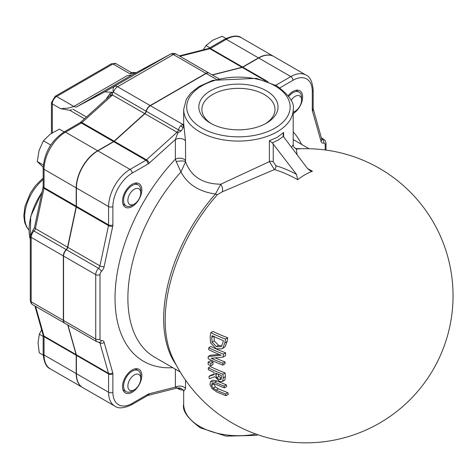 <?xml version="1.0" encoding="UTF-8"?>
<svg xmlns="http://www.w3.org/2000/svg" width="476" height="476" viewBox="0 0 476 476"><rect width="100%" height="100%" fill="white"/><g stroke="black" fill="none" stroke-linecap="round" stroke-linejoin="round"><path stroke-width="0.71" d="M291.104 100.347A9.098 5.254 -60 0 1 297.911 95.509A9.098 5.254 -60 0 1 301.564 100.103A9.098 5.254 -60 0 1 295.132 111.241A9.098 5.254 -60 0 1 293.192 112.015M301.564 100.103L301.564 97.628A12.132 7.003 120 0 0 299.053 92.07A12.132 7.003 120 0 0 288.777 96.384M127.883 200.372A9.098 5.254 -60 0 1 134.315 189.234A9.098 5.254 -60 0 1 140.747 192.947A9.098 5.254 -60 0 1 134.315 204.085A9.098 5.254 -60 0 1 127.883 200.372M140.747 192.947L140.747 190.471A12.132 7.003 120 0 0 138.236 184.92A12.132 7.003 120 0 0 128.889 188.169A12.132 7.003 120 0 0 123.593 200.372A12.132 7.003 120 0 0 126.11 205.924A12.132 7.003 120 0 0 132.173 205.323L134.315 204.085M127.883 386.066A9.098 5.254 -60 0 1 134.315 374.921A9.098 5.254 -60 0 1 140.747 378.64A9.098 5.254 -60 0 1 134.315 389.779A9.098 5.254 -60 0 1 127.883 386.066M140.747 378.64L140.747 376.165A12.132 7.003 120 0 0 138.236 370.608A12.132 7.003 120 0 0 128.889 373.856A12.132 7.003 120 0 0 123.593 386.066A12.132 7.003 120 0 0 126.11 391.617A12.132 7.003 120 0 0 132.173 391.016L134.315 389.779M131.673 75.119A6.063 3.433 61.6 0 0 131.596 75.154A6.063 3.433 61.6 0 0 131.525 75.196L164.012 57.661A6.063 3.433 -118.4 0 1 164.077 57.626L170.426 54.169M127.306 75.583L73.863 106.44A6.063 3.499 -120 0 0 76.82 106.785L131.525 75.196L127.306 75.583L131.596 75.16L164.089 57.62A6.063 3.433 -118.4 0 1 164.155 57.584M164.018 57.656L170.146 54.306M136.392 72.566L131.578 72.566L130.561 72.102L131.132 72.959L130.174 73.929L136.178 72.441M179.107 55.799L180.844 56.079L179.517 55.865L208.536 48.498A3.034 2.16 -104.2 0 1 209.862 48.719A3.034 1.749 120 0 0 210.44 48.475A3.034 1.749 -120 0 0 208.922 48.326L208.536 48.498M170.075 54.347L170.402 54.187A6.063 5.641 -116.2 0 1 170.67 54.05A6.063 5.641 -116.2 0 1 170.682 54.044L170.354 54.204M64.712 323.192A6.063 3.499 -60 0 1 64.599 323.133A6.063 3.499 -60 0 1 63.344 320.354L63.344 255.933A6.063 3.499 -60 0 1 66.206 249.614A3.034 1.749 120 0 0 67.556 247.169L76.13 206.899A3.034 1.749 120 0 0 76.208 206.185L76.208 187.871A30.321 17.505 -60 0 1 97.651 150.731L113.514 141.574A3.034 1.749 120 0 0 114.091 141.146L144.674 113.585A3.034 1.749 120 0 0 146.12 111.194L113.526 92.38A6.063 3.981 -118.1 0 1 114.615 86.4A6.063 3.499 60 0 1 117.572 86.739L173.359 54.532A6.063 3.499 -120 0 0 170.402 54.187L104.714 91.862L113.526 92.38A6.063 3.499 -60 0 1 117.572 86.739L150.166 105.559L205.953 73.352A6.063 3.499 -60 0 1 208.988 73.048A6.063 3.499 -60 0 1 209.089 73.114M146.12 111.194A6.063 3.499 -60 0 1 150.166 105.559M64.599 323.133L32.439 304.563A6.063 3.499 -60 0 1 31.184 301.784L31.184 237.363A6.063 3.499 -60 0 1 34.04 231.044A3.034 1.749 120 0 0 35.391 228.599L43.971 188.329A3.034 1.749 120 0 0 44.048 187.615L44.048 169.301A30.321 17.505 -60 0 1 65.492 132.161L81.348 123.004A3.034 1.749 120 0 0 81.931 122.582A3.034 1.214 -132 0 0 80.48 122.38L109.563 96.164L111.64 94.944L112.479 95.051L112.306 92.683L111.42 92.171M104.714 91.862L76.82 106.785M283.607 137.076L283.607 132.453L277.157 137.451L269.386 140.664L269.386 161.614L274.402 169.563A3.034 2.112 106.7 0 0 275.896 165.719L273.242 161.822A3.034 1.749 -0 0 0 269.386 161.614L220.769 184.224C202.788 183.974 191.049 176.507 185.569 161.822L185.515 141.116L183.676 123.629L183.676 109.456A54.758 31.612 0 0 0 238.434 141.075A54.758 31.612 0 0 0 293.192 109.456C294.757 102.923 289.2 95.01 276.526 85.716L256.397 78.356L212.73 80.355L198.813 86.632L190.918 92.969L186.312 99.264L183.676 109.456M296.221 149.03L293.9 147.138L293.192 144.704L291.425 147.411M185.515 141.116A6.063 3.499 0 0 0 181.231 138.635A6.063 3.499 0 0 0 175.37 139.539L177.834 132.834L181.35 130.787L183.064 127.8L183.456 126.241A3.034 0.821 -101.5 0 0 182.754 124.373L150.38 105.684L206.167 73.471L216.306 79.325M183.456 126.241L183.676 123.385M175.37 369.174L175.37 387.119L149.19 393.753A6.063 3.499 120 0 0 148.036 394.241L132.173 403.398A27.293 15.756 -60 0 1 112.877 392.254L112.877 373.94A6.063 3.499 120 0 0 112.717 372.696L104.143 342.327A6.063 3.499 120 0 0 101.442 340.554A3.034 1.749 -60 0 1 100.008 339.049L100.008 274.628A3.034 1.749 -60 0 1 101.442 271.469A6.063 3.499 120 0 0 104.143 266.578L112.717 226.308A6.063 3.499 120 0 0 112.877 224.88L112.877 206.566A27.293 15.756 -60 0 1 132.173 173.139L148.036 163.982A6.063 3.499 120 0 0 149.19 163.131L175.37 139.539L175.37 159.192A6.063 3.499 180 0 1 181.231 158.288A6.063 3.499 180 0 1 185.515 160.769M172.776 367.674A137.969 79.659 120 0 1 115.031 296.536A137.969 79.659 120 0 1 175.37 159.192L176.245 161.638A6.063 1.69 174.8 0 1 185.569 161.822L180.94 171.943C187.651 184.408 199.158 191.751 215.473 193.982A6.063 1.648 -138.5 0 0 217.282 194.749L222.262 191.822L274.402 169.563A146.697 84.698 60 0 1 297.714 179.714L296.471 174.311L272.242 142.806L278.145 140.111L283.303 136.422L307.193 168.123L310.132 170.771L312.417 171.223A146.697 84.698 -120 0 0 307.585 168.611M176.245 161.638L180.94 171.943A128.871 74.405 -60 0 0 154.575 357.167L180.184 371.952M222.262 191.822A6.063 3.296 -111.4 0 0 220.769 184.224L215.473 193.982A128.871 74.405 120 0 0 176.001 364.574M141.824 189.853A13.643 7.878 -60 0 1 135.868 203.585A13.643 7.878 -60 0 1 125.349 207.238A13.643 7.878 -60 0 1 125.349 191.483A13.643 7.878 -60 0 1 138.998 183.605A13.643 7.878 -60 0 1 141.824 189.853M141.824 375.546A13.643 7.878 -60 0 1 135.868 389.273A13.643 7.878 -60 0 1 125.349 392.932A13.643 7.878 -60 0 1 125.349 377.176A13.643 7.878 -60 0 1 138.998 369.299A13.643 7.878 -60 0 1 141.824 375.546M183.76 391.379L182.873 389.796L181.148 388.452L179.708 387.958L177.143 388.011L175.37 387.119A6.063 3.499 180 0 1 181.231 386.209A6.063 3.499 180 0 1 185.515 388.69L185.515 380.14M183.718 391.236L185.515 388.69M181.701 390.022A3.034 2.338 -91.3 0 0 182.748 389.654M288.224 95.634A13.643 7.878 -60 0 1 299.809 90.761A13.643 7.878 -60 0 1 302.635 97.009A13.643 7.878 -60 0 1 293.192 113.597M297.03 154.777L296.399 149.018M283.607 132.453L283.077 135.035L283.303 136.422M296.381 149.018A147.066 147.066 0 0 1 404.975 404.529A147.066 147.066 0 0 1 172.282 357.036L172.282 357.036A129.597 74.821 -60 0 1 217.282 194.749M269.386 140.664L272.242 142.806M312.417 171.223A80.623 64.272 39 0 0 297.714 179.714M213.676 383.448L215.432 386.934L218.407 388.803A143.103 82.622 0 0 0 227.837 392.676A144.073 83.181 120 0 0 228.272 394.402L226.011 395.705A147.167 84.966 -60 0 1 225.588 393.973A146.221 84.419 180 0 1 216.187 390.082L213.218 388.208L211.552 385.185L212.248 383.245L215.033 383.995A147.905 85.394 0 0 0 224.375 387.875A147.167 84.966 -60 0 1 224.089 386.066A148.304 85.62 180 0 1 214.753 382.186L210.624 381.46L209.975 384.412L212.01 388.571L216.651 391.837A145.638 84.085 0 0 0 226.011 395.705M214.753 382.186L216.937 380.925L212.808 380.205L210.66 381.443L212.826 380.193L210.642 381.454M216.937 380.925A145.234 83.847 0 0 0 226.302 384.786A144.073 83.181 120 0 0 226.594 386.589L224.375 387.875M208.791 347.718L210.957 346.468A146.15 84.377 0 0 0 225.642 352.841A144.073 83.181 120 0 0 225.392 355.792L223.196 357.06A147.167 84.966 -60 0 1 223.44 354.114A149.196 86.138 180 0 1 208.791 347.718A149.672 86.412 120 0 0 208.631 349.652A149.428 86.275 0 0 0 221.161 355.227A150.101 37.533 160.5 0 1 208.244 356.447A149.672 86.412 120 0 0 208.185 358.696A150.059 86.638 0 0 0 222.816 365.104A147.167 84.966 -60 0 1 222.869 363.236A149.994 86.596 180 0 1 211.148 358.238A150.089 37.943 -19.4 0 0 223.196 357.06M215.283 357.904A146.959 84.847 0 0 0 225.059 361.968A144.073 83.181 120 0 0 225.005 363.842L222.816 365.104M208.244 356.447L210.398 355.203A147.066 36.777 -19.5 0 0 219.216 354.436M225.505 339.067A146.34 84.49 180 0 1 210.82 332.688L213.028 331.415A143.228 82.693 0 0 0 227.754 337.77A144.073 83.181 120 0 0 227.1 341.53L225.029 346.867L221.846 348.884L222.816 348.14L224.868 342.815A147.167 84.966 -60 0 1 225.505 339.067L227.754 337.77M208.304 367.829L210.451 366.585A146.858 84.787 0 0 0 225.13 372.964A144.073 83.181 120 0 0 225.362 376.659L224.892 379.931L224.422 380.324L222.227 381.591L222.691 381.199L223.167 377.926A147.167 84.966 -60 0 1 222.941 374.231A149.892 86.543 180 0 1 208.304 367.829A149.672 86.412 120 0 0 208.405 369.739A149.75 86.454 0 0 0 214.039 372.399A148.946 85.995 120 0 0 214.194 374.576A148.512 13.81 153.8 0 1 208.994 376.361A149.672 86.412 120 0 0 209.297 378.747A148.143 12.084 -26.7 0 0 214.896 376.695L219.543 381.449L222.227 381.591M208.994 376.361L211.16 375.106A145.448 13.524 -26.2 0 0 214.152 374.094M210.832 363.402A150.101 86.656 180 0 1 208.155 362.111L210.309 360.868A147.066 84.906 0 0 0 212.986 362.159A146.322 84.478 120 0 0 213.016 364.527L210.862 365.77A149.369 86.239 -60 0 1 210.832 363.402L212.986 362.159M107.017 98.461A3.034 0.72 20.1 0 0 106.701 98.27L106.44 98.984M111.408 63.82A3.034 1.749 60 0 1 112.925 63.968A6.063 3.499 -60 0 1 115.96 63.671L111.408 63.82L55.097 96.331A3.034 1.749 60 0 1 56.614 96.479L73.863 106.44L68.187 108.117L60.553 108.659L69.865 110.325L71.596 109.736M43.161 178.78L42.191 178.916L35.325 185.824L30.381 193.066L25.002 206.275L23.8 215.729L24.663 222.411L26.602 227.034L28.994 230.069M82.598 387.506A30.321 17.505 -60 0 1 82.491 387.446A30.321 17.505 -60 0 1 76.208 373.565L76.208 355.245A3.034 1.749 120 0 0 76.13 354.626L67.753 324.947M212.135 74.869L242.022 67.289A3.034 1.749 120 0 0 242.605 67.045L258.462 57.888A30.321 17.505 -60 0 1 273.629 56.388A30.321 17.505 -60 0 1 273.736 56.448M218.799 78.713L209.202 73.173A6.063 3.499 120 0 0 206.167 73.471M183.064 127.8A3.034 0.821 -138.5 0 0 180.684 125.813A6.063 3.499 120 0 0 178.5 129.888A3.034 1.749 -60 0 1 177.054 132.28L146.471 159.841A3.034 1.749 -60 0 1 145.888 160.269L130.031 169.426A30.321 17.505 120 0 0 108.587 206.566L108.587 224.88A3.034 1.749 -60 0 1 108.51 225.594L99.93 265.858A3.034 1.749 -60 0 1 98.58 268.309A6.063 3.499 120 0 0 95.724 274.628L95.724 339.049A6.063 3.499 120 0 0 96.979 341.822L64.813 323.258A6.063 3.499 120 0 1 63.558 320.479L63.558 256.058L95.724 274.628A3.034 1.749 180 0 0 100.008 274.628M183.623 124.278A3.034 1.749 -0 0 0 182.754 124.373L180.684 125.813M150.38 105.684A6.063 3.499 120 0 0 146.334 111.319A3.034 1.749 -60 0 1 144.894 113.71L177.054 132.28A3.034 1.214 -132 0 1 177.834 132.834M210.434 123.147A39.597 22.86 0 0 0 266.435 123.147A39.597 22.86 0 0 0 266.435 90.815A39.597 22.86 0 0 0 210.434 90.815A39.597 22.86 0 0 0 210.434 123.147L210.434 123.147M211.552 123.766A36.563 21.111 180 0 1 201.872 109.456A36.563 21.111 180 0 1 238.434 88.346A36.563 21.111 180 0 1 275.003 109.456A36.563 21.111 180 0 1 265.322 123.766M211.933 383.358L212.248 383.245M225.588 393.973L227.837 392.676M224.089 386.066L226.302 384.786M223.44 354.114L225.642 352.841M222.869 363.236L225.059 361.968M210.82 332.688A149.672 86.412 120 0 0 210.19 336.472L210.505 342.744L216.128 348.753L221.846 348.884M212.076 342.244L211.784 337.323A149.5 86.317 -60 0 1 212.052 335.663A146.87 84.793 0 0 0 223.351 340.578A147.572 85.204 120 0 0 223.077 342.238L221.536 346.159L220.775 346.778L216.396 346.564L212.076 342.244L214.26 340.983L218.585 345.302L221.745 345.909M213.98 336.056L214.26 340.983M221.09 379.384L219.168 379.455L216.753 377.67L215.771 374.785A148.685 85.841 -60 0 1 215.652 373.119A149.75 86.454 0 0 0 221.275 375.457A147.572 85.204 120 0 0 221.411 377.343L220.852 379.574M218.008 374.124L218.93 376.415L221.435 378.224M216.753 377.67L218.93 376.415M222.941 374.231L225.13 372.964M208.155 362.111A149.672 86.412 120 0 0 208.185 364.473A150.053 86.632 0 0 0 210.862 365.77M132.173 173.139A3.034 1.749 -120 0 0 130.031 169.426L97.866 150.856L113.728 141.699L145.888 160.269A3.034 1.749 -120 0 1 148.036 163.982M104.143 266.578A3.034 1.214 -168 0 1 99.93 265.858L67.77 247.294A3.034 1.749 -60 0 1 66.42 249.739A6.063 3.499 120 0 0 63.558 256.058M112.877 392.254A3.034 1.749 180 0 1 108.587 392.254L76.422 373.684L76.422 355.37L108.587 373.94L108.587 392.254A30.321 17.505 120 0 0 114.865 406.135C118.346 408.825 123.903 408.372 131.543 404.784L147.792 395.455L177.143 388.011M76.422 373.684A30.321 17.505 120 0 0 82.705 387.565L114.865 406.135M97.866 150.856A30.321 17.505 120 0 0 76.422 187.996L108.587 206.566A3.034 1.749 180 0 0 112.877 206.566M279.9 87.846L292.984 80.295A27.293 15.756 -60 0 1 312.286 91.434A3.034 1.749 0 0 0 313.172 90.196C312.405 81.694 310.019 76.654 306.003 75.077L273.843 56.507A30.321 17.505 120 0 0 258.682 58.012L290.842 76.582L275.765 85.281M67.77 247.294L76.344 207.024L108.51 225.594A3.034 1.214 -168 0 0 112.717 226.308M267.94 81.676L242.82 67.17L258.682 58.012M242.82 67.17A3.034 1.749 -60 0 1 242.236 67.413L265.328 80.741M112.717 372.696A3.034 2.16 164.2 0 1 108.51 373.315L76.344 354.751L67.967 325.072M76.344 354.751A3.034 1.749 -60 0 1 76.422 355.37M112.877 224.88A3.034 1.749 180 0 1 108.587 224.88L76.422 206.31L76.422 187.996M76.422 206.31A3.034 1.749 -60 0 1 76.344 207.024M149.19 163.131A3.034 1.214 -132 0 0 146.471 159.841L114.305 141.271L144.894 113.71M114.305 141.271A3.034 1.749 -60 0 1 113.728 141.699M212.35 74.994L242.236 67.413M64.165 131.906L59.345 129.121L50.129 134.244L43.393 140.801L39.092 150.446L37.277 161.525L43.167 167.296M50.748 145.049L43.393 140.801M43.316 165.011L37.277 161.525M225.987 38.514L222.084 36.259L212.796 40.186L205.989 45.547L203.27 49.831M209.862 47.784L205.989 45.547M41.638 329.791L39.318 334.212L38.044 342.797L39.258 352.829L43.191 355.102M43.161 336.425L39.318 334.212M205.953 73.352L173.359 54.532A6.063 3.499 -60 0 1 176.394 54.234A6.063 6.063 0 0 0 170.682 54.044M112.479 94.998L144.674 113.585M86.459 116.983L72.792 109.093M111.64 94.944A3.034 1.892 89.4 0 0 112.306 92.683L110.051 93.492L106.701 98.27M255.91 434.052A54.758 31.612 180 0 1 199.712 426.442A54.758 31.612 180 0 1 183.676 404.088L183.676 391.111M301.653 144.46A137.969 79.659 120 0 0 293.192 131.852M312.286 91.434L312.286 109.754A6.063 3.499 120 0 0 312.44 110.997L321.02 141.36A6.063 3.499 120 0 0 323.722 143.133A3.034 1.749 -60 0 1 325.15 144.644L325.15 149.958M300.576 148.804A128.871 74.405 120 0 0 295.322 148.571M273.242 161.822L273.242 143.806M180.844 56.079L209.862 48.719L242.022 67.289M110.051 93.492A3.034 1.624 -124.9 0 1 110.057 95.753M30.291 239.38A46.362 26.769 -60 0 1 41.942 192.465M69.865 110.325L84.484 118.768M114.091 141.146L81.931 122.582L112.479 95.051M28.994 229.968A33.356 19.26 -60 0 1 43.161 179.517M55.097 96.331L51.438 102.673A3.034 1.749 0 0 0 52.324 103.911A6.063 3.499 -60 0 1 56.614 96.479L112.925 63.968L130.174 73.929M52.324 132.756L52.324 103.911L60.553 108.659M76.208 373.565L44.048 354.995A3.034 1.749 180 0 1 43.161 353.757C43.923 362.26 46.315 367.299 50.325 368.876A30.321 17.505 -60 0 1 44.048 354.995L44.048 336.681A3.034 1.749 180 0 1 43.161 335.443L43.161 353.757M76.208 355.245L44.048 336.681A3.034 1.749 120 0 0 43.971 336.056A3.034 2.16 164.2 0 1 43.114 335.021L43.161 335.443M76.13 354.626L43.971 336.056L35.587 306.377M63.344 320.354L31.184 301.784A3.034 1.749 180 0 1 30.291 300.546L30.291 236.126L32.63 230.806A3.034 1.065 -134.6 0 1 34.04 231.044L66.206 249.614M63.344 255.933L31.184 237.363A3.034 1.749 180 0 1 30.291 236.126M67.556 247.169L35.391 228.599A3.034 1.214 -168 0 1 34.492 227.445L32.63 230.806M76.13 206.899L43.971 188.329A3.034 1.214 -168 0 1 43.066 187.175L34.492 227.445M76.208 206.185L44.048 187.615A3.034 1.749 180 0 1 43.161 186.378L43.066 187.175M76.208 187.871L44.048 169.301A3.034 1.749 180 0 1 43.161 168.064L43.161 186.378M97.651 150.731L65.492 132.161A3.034 1.749 -120 0 0 63.974 132.013C51.271 140.7 44.333 152.719 43.161 168.064M113.514 141.574L81.348 123.004A3.034 1.749 -120 0 0 79.837 122.856L63.974 132.013M258.462 57.888L226.302 39.318A3.034 1.749 -120 0 0 224.785 39.169C232.538 35.581 238.095 35.129 241.463 37.818A30.321 17.505 -60 0 0 226.302 39.318L210.44 48.475L242.605 67.045M292.984 80.295A3.034 1.749 -120 0 0 290.842 76.582A30.321 17.505 120 0 1 306.003 75.077M312.286 109.754A3.034 1.749 0 0 0 313.172 108.51L313.172 90.196M312.44 110.997A3.034 2.16 -15.8 0 0 313.22 108.933L313.172 108.51M321.02 141.36A3.034 2.16 -15.8 0 0 321.794 139.301L313.22 108.933M323.722 143.133A3.034 2.231 -99.6 0 0 322.288 139.153A3.034 1.749 -60 0 1 321.746 139.135M325.15 144.644A3.034 1.749 0 0 0 326.036 143.407L325.292 140.735L323.894 139.391A6.063 3.499 120 0 0 322.288 139.153L321.645 138.778M181.035 388.392A3.034 2.231 159.6 0 1 178.5 388.208A6.063 3.499 120 0 0 179.506 389.475L181.683 390.022L183.355 389.79M178.304 387.845A3.034 1.749 -60 0 1 178.5 388.208L177.923 387.875M149.19 393.753A3.034 2.16 75.8 0 1 147.792 395.455M148.036 394.241A3.034 1.749 60 0 1 147.405 395.627M132.173 403.398A3.034 1.749 60 0 1 131.543 404.784M112.877 373.94A3.034 1.749 180 0 1 108.587 373.94A3.034 1.749 -60 0 0 108.51 373.315L99.93 342.952A3.034 2.16 164.2 0 0 104.143 342.327M101.442 340.554A3.034 2.231 80.4 0 1 99.805 342.309L99.383 342.185M99.585 342.339A3.034 1.749 -60 0 1 99.93 342.952L98.925 342.369M100.008 339.049A3.034 1.749 180 0 1 95.724 339.049L63.558 320.479M101.442 271.469A3.034 1.065 -134.6 0 0 98.58 268.309L66.42 249.739M181.35 130.787A3.034 1.065 -165.4 0 1 178.5 129.888L146.334 111.319M275.009 85.864A51.729 29.863 180 0 1 251.822 135.827A51.729 29.863 180 0 1 188.472 99.252A51.729 29.863 180 0 1 275.009 85.864M296.471 174.311A149.726 86.442 -120 0 0 275.896 165.719M213.218 388.208L215.432 386.934M211.552 385.185L213.748 383.918M216.187 390.082L218.407 388.803M222.816 348.14L225.029 346.867M224.868 342.815L227.1 341.53M216.396 346.564L218.585 345.302M211.784 337.323L213.486 336.342M215.771 374.785L217.377 373.856M219.168 379.455L221.358 378.188M223.167 377.926L225.362 376.659M222.691 381.199L224.892 379.931M295.132 111.241L293.192 112.36M299.053 92.07L295.923 90.267M138.236 184.92L135.113 183.111M126.11 205.924L122.981 204.121M138.236 370.608L135.113 368.805M126.11 391.617L122.981 389.814M208.988 73.048L176.394 54.234M293.192 144.698L293.192 109.456M293.192 139.575L309.055 148.732M42.09 191.768L30.708 216.372L30.291 239.416M51.438 133.328L51.438 102.673M43.161 178.345L42.293 178.845M130.567 72.102L115.96 63.671M43.114 335.021L34.915 305.991M32.439 304.563L31.035 303.218L30.291 300.546M80.48 122.38L79.837 122.856M82.491 387.446L50.325 368.876M208.922 48.326L224.785 39.169M273.629 56.388L241.463 37.818M321.484 139.028L321.794 139.301M326.036 150.077L326.036 143.407M99.805 342.309L96.979 341.822M258.099 434.826L255.273 435.415L226.046 436.147L200.342 427.835C187.639 418.481 182.082 410.568 183.676 404.088M177.03 388.041L179.506 389.475M323.894 139.391L321.413 137.963"/></g></svg>

